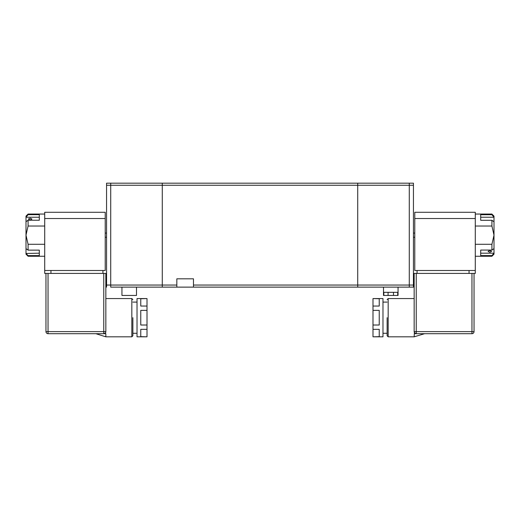 <?xml version="1.0" encoding="UTF-8"?>
<svg xmlns="http://www.w3.org/2000/svg" width="520" height="520" viewBox="0 0 520 520"><rect width="100%" height="100%" fill="white"/><g stroke="black" fill="none" stroke-linecap="round" stroke-linejoin="round"><path stroke-width="0.78" d="M413.439 285.051L413.439 287.131L357.715 287.131L357.715 183.177L409.279 183.177L409.279 185.256L409.279 183.177L413.439 183.177L413.439 185.256L409.279 185.256L409.279 287.131L409.279 285.051L413.439 285.051L413.439 185.256M106.561 185.256L106.561 183.177L357.715 183.177L357.715 287.131L162.285 287.131L162.285 183.177L162.285 185.256L110.721 185.256L110.721 183.177L110.721 185.256L106.561 185.256L106.561 285.051L110.721 285.051L110.721 185.256L110.721 287.131L110.721 285.051L162.285 285.051L162.285 287.131L110.721 287.131M176.839 287.131L176.839 278.817L193.472 278.817L193.472 287.131M176.839 285.051L162.285 285.051L162.285 185.256L409.279 185.256L409.279 285.051L193.472 285.051M106.561 287.131L106.561 285.051M121.947 287.131L121.947 295.451L136.5 295.451L136.5 287.131M105.216 218.524L44.714 218.524L44.714 270.498L105.216 270.498L105.216 212.284L44.714 212.284L105.216 212.284M44.714 218.524L44.714 212.284M50.947 273.409L50.947 270.498L102.927 270.498L102.927 273.409L44.714 273.409L44.714 270.498L44.714 273.409M132.867 317.694L132.867 335.784L132.867 317.694M105.768 332.144L105.84 331.624C105.885 332.722 105.196 333.418 103.76 333.704L48.035 333.704A2.08 2.08 0 0 1 45.962 331.624L103.76 331.624L103.76 273.409L102.927 273.409M105.664 333.704L103.76 333.704L103.76 331.624L105.84 331.624A2.08 2.08 0 0 1 103.76 333.704A2.08 2.08 0 0 0 105.84 331.624L105.84 273.409L103.76 273.409M105.84 333.704L105.84 336.824L95.901 333.704M104.299 333.632L105.346 332.963M48.035 273.409L45.962 273.409L45.962 331.624A2.08 2.08 0 0 0 48.035 333.704L48.035 273.409M137.02 318.338L137.02 336.824L147.004 336.824L140.764 336.661L140.764 329.342L147.004 329.342L147.004 325.013L140.764 325.013L140.764 310.375L147.004 310.375L147.004 306.046L140.764 306.046L140.764 298.733L147.004 298.565L137.02 298.565L137.02 318.338M147.004 310.375L147.004 325.013M147.004 298.733L147.004 306.046M147.004 329.342L147.004 336.661M30.16 218.205L31.928 219.018L30.16 219.98L28.392 219.018L30.16 218.205M44.714 226.025L28.08 226.025L26 235.157L28.08 244.29L44.714 244.29M28.08 244.29L28.08 250.133L39.306 250.133L39.306 255.625L28.08 255.625L28.08 256.256L44.714 256.256M44.714 214.052L28.08 214.052L28.08 214.689L39.306 214.689L39.306 220.233L28.08 220.233L28.08 226.025M28.08 220.233L26 221.702L26 248.664L28.08 250.133M28.08 255.625L26 253.474L26 254.176L28.08 256.256M39.306 253.188L26 253.474M28.08 214.689L26 217.237L39.306 217.237M28.08 214.052L26 216.131L26 216.84M26 221.702L26 217.237M26 253.188L26 248.664M475.287 270.498L414.785 270.498L414.785 212.284L475.287 212.284L475.287 273.409L417.072 273.409L417.072 270.498L469.053 270.498L469.053 273.409M444.1 333.704C433.647 333.704 433.647 333.704 444.1 333.704C433.647 333.704 433.647 333.704 444.1 333.704C454.558 333.704 454.558 333.704 444.1 333.704C454.558 333.704 454.558 333.704 444.1 333.704M387.134 317.694L387.134 335.784L387.134 317.694M414.238 332.189L415.279 333.463M387.134 299.605L388.174 298.565L388.174 336.824L414.161 336.824L414.336 333.704M417.072 273.409L416.24 273.409L416.24 333.704C414.804 333.418 414.115 332.722 414.161 331.624A2.08 2.08 0 0 0 416.24 333.704L414.161 333.704M414.161 336.824L424.56 333.704L416.24 333.704L471.965 333.704L471.965 331.624L414.161 331.624L414.161 273.409L416.24 273.409M452.212 333.704L471.965 333.704A2.08 2.08 0 0 0 474.038 331.624L471.965 331.624L471.965 273.409L474.038 273.409L474.038 331.624L474.038 273.409M424.56 333.704L435.994 333.704M382.98 336.824L382.98 298.565L372.996 298.565L379.236 298.733L379.236 306.046L372.996 306.046L372.996 310.375L379.236 310.375L379.236 325.013L372.996 325.013L372.996 329.342L379.236 329.342L379.236 336.661L372.996 336.824L382.98 336.824M372.996 325.013L372.996 310.375M372.996 306.046L372.996 298.733M372.996 336.661L372.996 329.342M489.84 252.239L488.072 251.427L489.84 250.478L491.608 251.427L489.84 252.239M475.287 256.256L491.92 256.256L491.92 255.593L480.695 255.593L480.695 250.075L491.92 250.075L491.92 244.29L475.287 244.29M475.287 226.025L491.92 226.025L494 235.157L491.92 244.29M491.92 226.025L491.92 220.292L480.695 220.292L480.695 214.721L491.92 214.721L491.92 214.052L475.287 214.052M491.92 250.075L494 248.606L494 221.761L491.92 220.292M480.695 253.188L494 253.188L491.92 255.593M491.92 256.256L494 254.176L494 253.435M491.92 214.721L494 217.237L480.695 217.237M494 216.873L494 216.131L491.92 214.052M494 217.237L494 221.761M494 248.606L494 253.188M383.5 287.131L383.5 295.451L383.838 295.451L383.838 292.331L388.07 292.331L388.07 295.451L383.838 295.451M397.716 295.451L393.478 295.451L393.478 292.331L397.716 292.331L397.716 295.451L398.053 295.451L398.053 287.131M393.478 292.331L388.07 292.331M393.478 295.451L388.07 295.451M105.84 336.824L131.827 336.824L131.827 298.565L132.867 299.605M475.287 218.524L414.785 218.524M105.216 237.237L106.561 237.237M105.216 233.077L106.561 233.077M131.827 298.565L105.84 298.565M131.827 336.824L132.867 335.784M132.867 333.288L137.02 333.288M132.867 302.101L137.02 302.101M388.174 298.565L414.161 298.565M388.174 336.824L387.134 335.784M387.134 333.288L382.98 333.288M387.134 302.101L382.98 302.101M414.785 237.237L413.439 237.237M414.785 233.077L413.439 233.077"/></g></svg>
